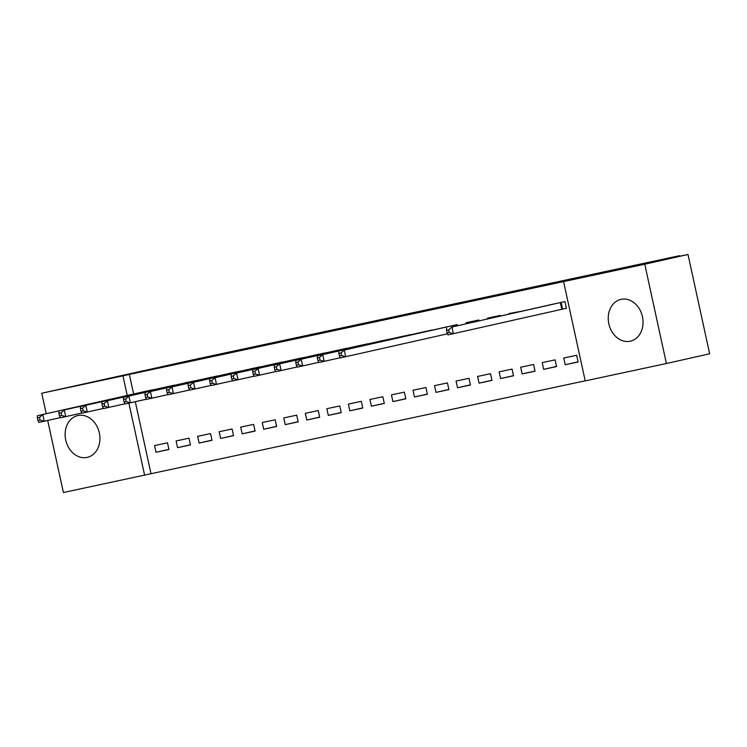 <?xml version="1.0" encoding="UTF-8"?>
<svg xmlns="http://www.w3.org/2000/svg" width="747" height="747" viewBox="0 0 747 747"><rect width="100%" height="100%" fill="white"/><g stroke="black" fill="none" stroke-linecap="round" stroke-linejoin="round"><path stroke-width="1.12" d="M77.959 415.537A21.43 17.181 77.3 0 1 99.295 432.793A21.43 17.181 77.3 0 1 87.231 457.379A21.43 17.181 77.3 0 1 87.082 457.407A21.43 17.181 77.3 0 1 65.745 440.16A21.43 17.181 77.3 0 1 77.809 415.575A21.43 17.181 77.3 0 1 77.959 415.537M621.084 299.342A21.43 17.181 77.3 0 1 642.429 316.588A21.43 17.181 77.3 0 1 630.365 341.174A21.43 17.181 77.3 0 1 630.216 341.202A21.43 17.181 77.3 0 1 608.87 323.955A21.43 17.181 77.3 0 1 620.944 299.37A21.43 17.181 77.3 0 1 621.084 299.342M135.31 401.727L151.006 473.71L585.209 380.811M151.006 473.71L63.411 492.525L47.705 420.486M46.23 413.717L41.757 393.23L195.901 359.167L679.593 255.689L628.348 267.239L687.996 254.475L709.65 353.77L666.408 363.518L585.218 380.886L563.574 281.591L644.764 264.214L666.408 363.518M679.714 256.249L679.593 255.689M190.476 444.904L189.019 438.19L176.096 440.954L177.562 447.668L190.476 444.904M177.347 384.658L164.405 387.329M233.55 435.688L232.093 428.974L219.17 431.747L220.626 438.452L233.55 435.688M220.412 375.442L207.47 378.113M276.623 426.472L275.157 419.767L262.244 422.531L263.7 429.236L276.623 426.472M263.486 366.226L250.544 368.897M319.697 417.256L318.231 410.551L305.308 413.315L306.774 420.019L319.697 417.256M306.559 357.01L293.618 359.68M362.771 408.039L361.305 401.335L348.382 404.099L349.848 410.803L362.771 408.039M349.633 347.794L336.692 350.464M405.836 398.823L404.379 392.119L391.456 394.883L392.913 401.587L405.836 398.823M392.698 338.578L379.756 341.248M448.91 389.617L447.444 382.903L434.53 385.667L435.987 392.38L448.91 389.617M435.772 329.362L422.83 332.032M491.984 380.4L490.518 373.687L477.594 376.451L479.06 383.164L491.984 380.4M478.995 320.855L478.818 320.015L465.895 322.779L466.109 323.759M535.057 371.184L533.591 364.471L520.668 367.235L522.134 373.948L535.057 371.184M521.966 311.172L508.968 313.563L509.081 314.076M578.122 361.968L576.665 355.255L563.742 358.018L565.199 364.732L578.122 361.968M562.939 309.034L566.422 308.296L564.956 301.583L552.042 304.393M563.574 281.591L129.352 374.415L133.629 394.014M543.452 306.326L530.566 309.23M556.59 366.572L555.124 359.867L542.201 362.631L543.667 369.335L556.59 366.572M500.481 316.009L500.35 315.402L487.427 318.166L487.595 318.913M513.516 375.788L512.059 369.083L499.136 371.847L500.593 378.552L513.516 375.788M457.519 325.701L457.276 324.618L444.372 327.429M470.442 385.004L468.985 378.299L456.062 381.063L457.528 387.768L470.442 385.004M414.24 333.974L401.298 336.645M427.377 394.22L425.911 387.506L412.988 390.27L414.454 396.984L427.377 394.22M371.166 343.19L358.224 345.861M384.303 403.436L382.837 396.722L369.914 399.486L371.38 406.2L384.303 403.436M328.092 352.407L315.15 355.068M341.23 412.652L339.764 405.938L326.85 408.702L328.307 415.416L341.23 412.652M285.027 361.613L272.085 364.284M298.156 421.868L296.699 415.155L283.776 417.918L285.242 424.632L298.156 421.868M241.953 370.829L229.012 373.5M255.091 431.084L253.625 424.371L240.702 427.135L242.168 433.848L255.091 431.084M198.879 380.046L185.938 382.716M212.017 440.291L210.551 433.587L197.628 436.351L199.094 443.064L212.017 440.291M155.806 389.262L142.864 391.932M168.943 449.507L167.477 442.803L154.564 445.567L156.02 452.271L168.943 449.507M41.757 393.23L122.947 375.862L127.223 395.462M128.895 403.156L144.601 475.157M687.996 254.475L644.764 264.214M129.352 374.415L122.947 375.862M578.094 361.828L565.199 364.732M556.562 366.432L543.667 369.335M535.02 371.044L522.134 373.948M513.488 375.648L500.593 378.552M491.946 380.251L479.06 383.164M470.414 384.864L457.528 387.768M448.882 389.467L435.987 392.38M427.34 394.08L414.454 396.984M405.808 398.683L392.913 401.587M384.275 403.296L371.38 406.2M362.734 407.899L349.848 410.803M341.202 412.512L328.307 415.416M319.66 417.115L306.774 420.019M298.128 421.728L285.242 424.632M276.595 426.332L263.7 429.236M255.054 430.935L242.168 433.848M233.522 435.548L220.626 438.452M211.989 440.151L199.094 443.064M190.448 444.764L177.562 447.668M168.915 449.367L156.02 452.271M561.473 302.33L451.944 327.018L555.525 303.599M566.413 308.268L448.023 334.88L447.117 332.985L449.274 332.527L448.686 329.838L446.529 330.305L447.117 332.985M448.686 329.838L451.944 327.018L453.401 333.722L449.274 332.527M446.557 328.166L446.529 330.305M453.793 325.365L344.264 350.054L447.845 326.644M447.518 333.816L340.343 357.916L339.437 356.02L341.594 355.563L341.005 352.883L338.849 353.34L339.437 356.02M341.005 352.883L344.264 350.054L345.73 356.758L341.594 355.563M338.877 351.202L338.849 353.34M432.261 329.978L317.344 355.815L426.313 331.248M340.258 357.748L318.81 362.519L317.905 360.633L320.052 360.175L319.473 357.486L317.316 357.953L317.905 360.633M319.473 357.486L322.732 354.657L324.189 361.371L320.052 360.175M317.344 355.815L317.316 357.953M410.719 334.581L295.812 360.418L404.771 335.851M318.726 362.351L297.269 367.132L296.363 365.236L298.52 364.779L297.932 362.099L295.784 362.556L296.363 365.236M297.932 362.099L301.19 359.27L302.656 365.974L298.52 364.779M295.812 360.418L295.784 362.556M389.187 339.194L274.27 365.031L383.239 340.464M297.194 366.964L275.736 371.735L274.831 369.849L276.978 369.382L276.399 366.702L274.242 367.16L274.831 369.849M276.399 366.702L279.658 363.873L281.115 370.587L276.978 369.382M274.27 365.031L274.242 367.16M367.655 343.797L252.738 369.634L361.697 345.067M275.652 371.567L254.195 376.348L253.289 374.452L255.446 373.995L254.858 371.315L252.71 371.773L253.289 374.452M254.858 371.315L258.117 368.486L259.582 375.19L255.446 373.995M252.738 369.634L252.71 371.773M346.113 348.401L236.584 373.089L340.165 349.68M254.12 376.18L232.662 380.951L231.757 379.065L233.914 378.598L233.325 375.918L231.168 376.376L231.757 379.065M233.325 375.918L236.584 373.089L238.05 379.803L233.914 378.598M231.196 374.247L231.168 376.376M324.581 353.014L215.052 377.702L318.633 354.283M232.578 380.783L211.13 385.555L210.224 383.669L212.372 383.211L211.793 380.522L209.636 380.989L210.224 383.669M211.793 380.522L215.052 377.702L216.509 384.406L212.372 383.211M209.664 378.85L209.636 380.989M303.039 357.617L193.51 382.305L297.091 358.896M211.046 385.396L189.589 390.167L188.683 388.281L190.84 387.814L190.252 385.135L188.104 385.592L188.683 388.281M190.252 385.135L193.51 382.305L194.976 389.019L190.84 387.814M188.132 383.454L188.104 385.592M281.507 362.23L171.978 386.918L275.559 363.5M189.514 389.999L168.056 394.771L167.151 392.885L169.308 392.427L168.719 389.738L166.562 390.205L167.151 392.885M168.719 389.738L171.978 386.918L173.444 393.622L169.308 392.427M166.59 388.067L166.562 390.205M259.975 366.833L150.436 391.521L254.027 368.112M167.972 394.612L146.524 399.384L145.618 397.497L147.766 397.03L147.187 394.351L145.03 394.808L145.618 397.497M147.187 394.351L150.436 391.521L151.902 398.226L147.766 397.03M145.058 392.67L145.03 394.808M238.433 371.446L123.516 397.283L232.485 372.716M146.44 399.215L124.982 403.987L124.077 402.101L126.234 401.643L125.645 398.954L123.498 399.421L124.077 402.101M125.645 398.954L128.904 396.125L130.37 402.838L126.234 401.643M123.516 397.283L123.498 399.421M216.901 376.049L107.372 400.737L210.953 377.319M124.908 403.819L103.45 408.6L102.544 406.704L104.692 406.247L104.113 403.567L101.956 404.024L102.544 406.704M104.113 403.567L107.372 400.737L108.829 407.442L104.692 406.247M101.984 401.886L101.956 404.024M195.369 380.662L80.452 406.499L189.411 381.932M103.366 408.432L81.909 413.203L81.003 411.317L83.16 410.859L82.572 408.17L80.424 408.628L81.003 411.317M82.572 408.17L85.83 405.341L87.296 412.055L83.16 410.859M80.452 406.499L80.424 408.628M173.827 385.265L64.298 409.954L167.879 386.535M81.834 413.035L60.376 417.816L59.471 415.92L61.627 415.463L61.039 412.783L58.882 413.24L59.471 415.92M61.039 412.783L64.298 409.954L65.764 416.658L61.627 415.463M58.91 411.102L58.882 413.24M152.295 389.878L37.378 415.715L146.347 391.148M60.292 417.648L38.844 422.419L37.938 420.533L40.086 420.066L39.507 417.386L37.35 417.844L37.938 420.533M39.507 417.386L42.766 414.557L44.222 421.271L40.086 420.066M37.378 415.715L37.35 417.844M561.109 302.414L562.575 309.118M560.362 302.582L561.819 309.286M453.429 325.449L453.672 326.56M452.682 325.617L452.925 326.728"/></g></svg>
